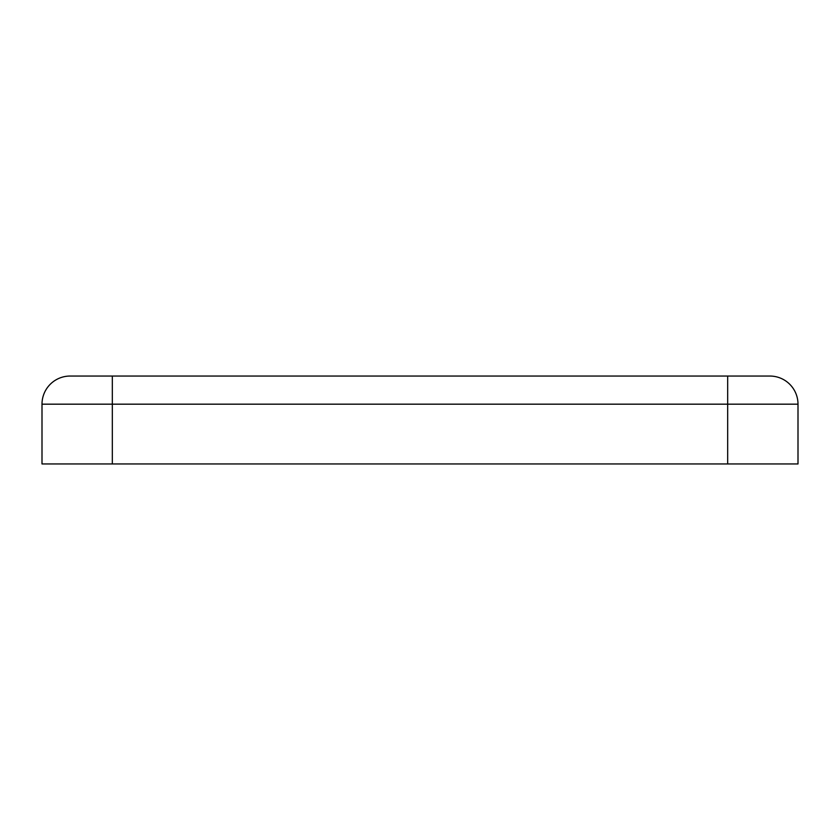 <?xml version="1.0" encoding="UTF-8"?>
<svg xmlns="http://www.w3.org/2000/svg" width="840" height="840" viewBox="0 0 840 840"><rect width="100%" height="100%" fill="white"/><g stroke="black" fill="none" stroke-linecap="round" stroke-linejoin="round"><path stroke-width="1.26" d="M42 404.177A28.13 28.13 0 0 1 70.13 376.047L769.871 376.047A28.13 28.13 0 0 1 798 404.177L798 463.953L42 463.953L42 404.177L798 404.177M727.671 376.047L727.671 463.953M112.329 376.047L112.329 463.953"/></g></svg>
